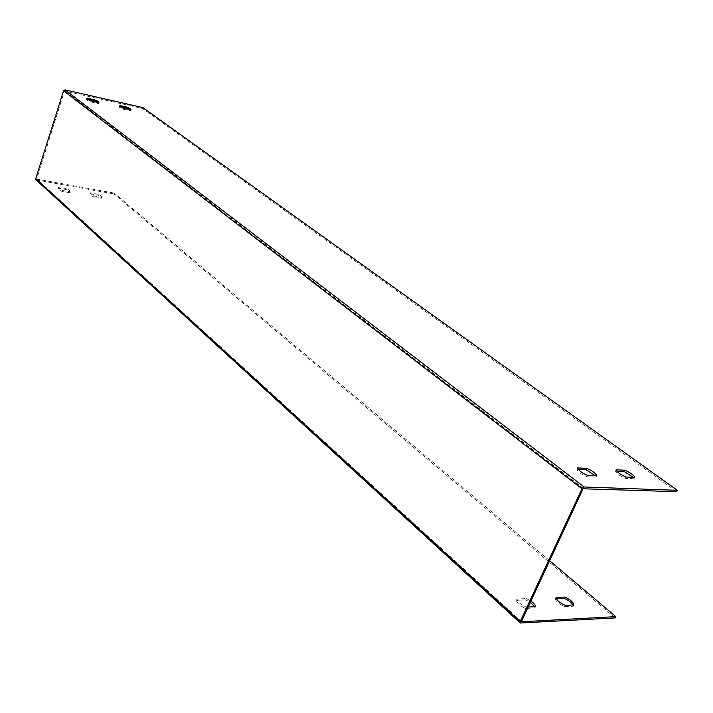 <?xml version="1.0" encoding="UTF-8"?>
<svg xmlns="http://www.w3.org/2000/svg" width="713" height="713" viewBox="0 0 713 713"><rect width="100%" height="100%" fill="white"/><g stroke="black" fill="none" stroke-linecap="round" stroke-linejoin="round"><path stroke-width="0.53" stroke-dasharray="3.56 2.67" d="M35.98 179.828L113.964 193.963L114.258 193.089L36.639 179.088L64.455 90.997L142.573 108.51L142.876 107.61M534.563 606.718L534.839 608.002L525.552 608.43C519.884 605.809 516.872 603.1 516.506 600.293L525.775 599.918L530.24 602.298M573.002 604.972L573.341 606.219L564.536 606.629C558.983 604.08 555.953 601.442 555.445 598.715L556.372 598.679M101.291 198.25L93.938 196.948C90.783 195.603 89.535 194.569 90.195 193.847L97.645 195.095C100.8 196.44 102.048 197.483 101.389 198.196L101.594 197.349L94.241 196.057C91.086 194.702 89.838 193.669 90.489 192.956L97.939 194.203C101.094 195.549 102.342 196.583 101.683 197.305L101.594 197.349M69.375 192.626L61.773 191.28C58.635 189.943 57.405 188.9 58.065 188.179L65.81 189.444C68.947 190.79 70.186 191.824 69.517 192.546L69.669 191.708L62.067 190.371C58.938 189.025 57.7 187.991 58.359 187.269L66.104 188.535C69.241 189.881 70.48 190.915 69.812 191.637L69.669 191.708M615.194 617.904L113.964 193.963M549.598 560.712L114.258 193.089M528.057 607.013L526.176 607.093C520.499 604.481 517.486 601.763 517.121 598.965L526.39 598.599L530.855 600.979M578.296 469.395L576.995 469.332C577.628 471.658 580.89 474.127 586.781 476.73L595.961 477.122L595.284 475.651M616.879 471.231L615.506 471.168C616.282 473.441 619.552 475.847 625.319 478.378L634.009 478.753L633.26 477.318M119.829 106.495L119.026 106.371C118.438 106.888 119.748 107.815 122.975 109.151L130.354 110.818L129.944 109.722M87.521 99.196L86.772 99.116C86.175 99.633 87.476 100.56 90.676 101.897L98.314 103.608L98.002 102.529M676.69 491.676L142.573 108.51M90.988 100.943L90.676 101.897M98.617 102.663L98.314 103.608M66.104 188.535L65.81 189.444M58.528 187.189L58.234 188.098M62.067 190.371L61.773 191.28M123.278 108.224L122.975 109.151M130.666 109.882L130.354 110.818M97.939 194.203L97.645 195.095M90.604 192.893L90.31 193.793M94.241 196.057L93.938 196.948M616.148 469.796L615.506 471.168M634.668 477.38L634.009 478.753M625.969 476.997L625.319 478.378M556.051 597.423L555.445 598.715M565.151 605.328L564.536 606.629M573.956 604.927L573.341 606.219M587.441 475.313L586.781 476.73M596.621 475.714L595.961 477.122M577.646 467.924L576.995 469.332M535.454 606.674L534.839 608.002M526.39 598.599L525.775 599.918M517.121 598.965L516.506 600.293M526.176 607.093L525.552 608.43M520.802 623.171L36.443 180.041M521.274 621.656L36.737 179.132M521.319 621.478L36.586 178.865M583.065 488.788L64.455 90.997M583.501 488.441L64.749 90.809M521.328 621.772L36.639 179.088M86.933 98.617L86.772 99.116M98.759 102.619L98.447 103.563M69.812 191.637L69.517 192.546M58.359 187.269L58.065 188.179M119.196 105.889L119.026 106.371M130.755 109.855L130.443 110.782M101.683 197.305L101.389 198.196M90.489 192.956L90.195 193.847"/><path stroke-width="1.07" d="M586.817 468.37L577.646 467.924C578.279 470.241 581.55 472.71 587.441 475.313L596.621 475.714C595.899 473.361 592.628 470.919 586.817 468.37L586.166 469.769L578.296 469.395M625.969 476.997L634.668 477.38C633.804 475.09 630.533 472.701 624.846 470.224L616.148 469.796C616.932 472.068 620.203 474.466 625.969 476.997M126.807 107.075L119.338 105.444C118.741 105.952 120.06 106.879 123.278 108.224L130.755 109.855C131.352 109.347 130.033 108.421 126.807 107.075L126.504 108.002L119.829 106.495M94.847 99.838L87.075 98.171C86.478 98.679 87.779 99.606 90.988 100.943L98.759 102.619C99.365 102.102 98.055 101.175 94.847 99.838L94.544 100.783L87.521 99.196M677.35 490.321L584.179 486.988L581.977 488.753L520.223 621.54L520.258 623.01L615.194 617.904L615.818 616.629L521.328 621.772L583.065 488.788L676.69 491.676L677.35 490.321L142.876 107.61L65.052 89.856L63.564 90.792L35.712 178.705L35.98 179.828L520.214 622.975M530.24 602.298L534.563 606.718M556.372 598.679L564.241 598.359C568.6 600.266 571.523 602.467 573.002 604.972M615.818 616.629L549.598 560.712M530.855 600.979C533.885 603.091 535.418 604.989 535.454 606.674L528.057 607.013M573.956 604.927L565.151 605.328C559.598 602.779 556.568 600.15 556.051 597.423L564.848 597.075C570.329 599.571 573.368 602.191 573.956 604.927M595.284 475.651L586.166 469.769M633.26 477.318L624.196 471.578L616.879 471.231M129.944 109.722L126.504 108.002M98.002 102.529L94.544 100.783M87.236 98.118L87.031 98.759M119.445 105.408L119.258 105.987M624.846 470.224L624.196 471.578M564.848 597.075L564.241 598.359M584.179 486.988L65.052 89.856M581.977 488.753L63.564 90.792M520.223 621.54L35.712 178.705M87.075 98.171L86.933 98.617M119.338 105.444L119.196 105.889"/></g></svg>
